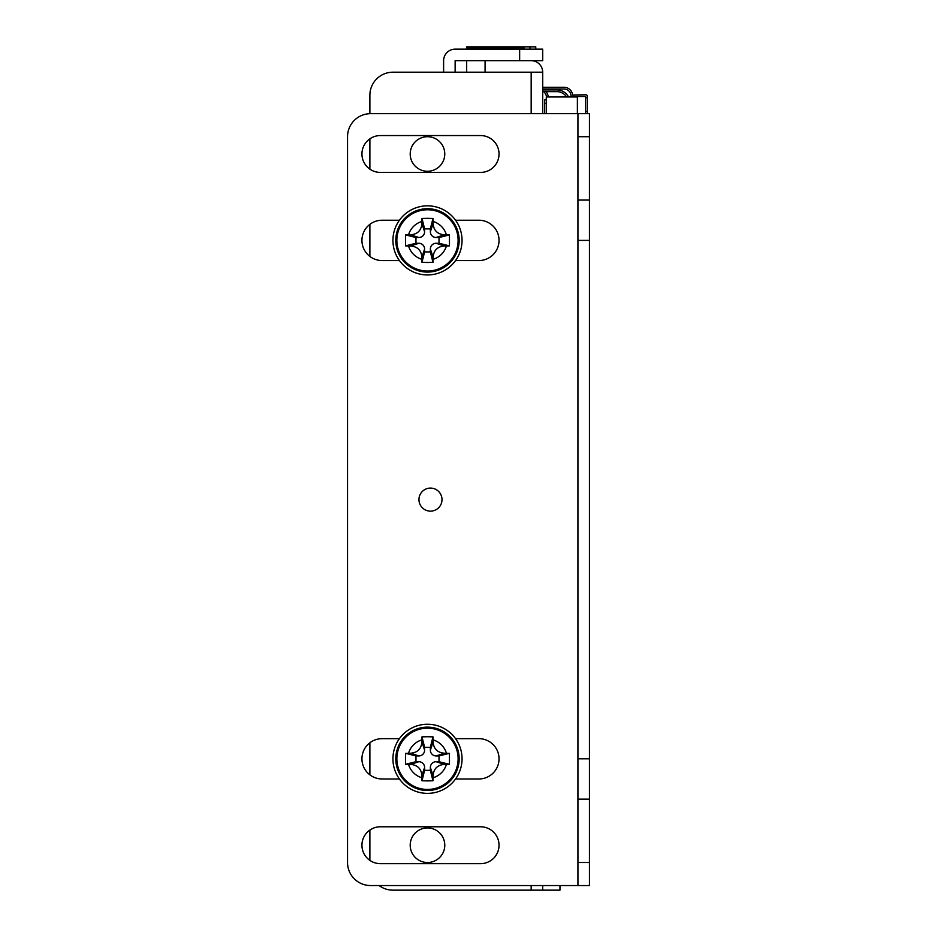 <?xml version="1.0" encoding="UTF-8"?>
<svg xmlns="http://www.w3.org/2000/svg" width="937" height="937" viewBox="0 0 937 937"><rect width="100%" height="100%" fill="white"/><g stroke="black" fill="none" stroke-linecap="round" stroke-linejoin="round"><path stroke-width="1.41" d="M543.296 89.015A12.099 12.099 0 0 1 544.444 89.905M546.06 91.639A12.099 12.099 0 0 1 548.403 96.968M546.646 96.968A10.366 10.366 0 0 0 543.765 91.639M546.283 103.304L544.538 103.304L544.538 99.849L546.283 99.849M544.538 103.304L544.538 113.67M542.687 89.905L556.859 89.905A13.247 13.247 0 0 1 568.572 96.968M566.58 96.968A11.525 11.525 0 0 0 556.859 91.639L542.687 91.639M444.279 245.986C437.427 246.595 433.702 250.32 433.081 257.183L432.976 262.36L427.483 262.477L421.99 262.36L421.896 257.183C421.31 250.366 417.574 246.642 410.699 245.986L405.522 245.881L405.522 234.906L410.699 234.8C417.551 234.191 421.275 230.467 421.896 223.603L421.99 218.426L427.483 218.321L432.976 218.426L433.081 223.603C433.667 230.42 437.403 234.145 444.279 234.8L449.455 234.906L449.455 245.881L444.279 245.986L436.127 243.269L439.008 243.269L439.008 237.518L436.127 237.518L444.279 234.8M436.127 237.518A5.763 5.763 0 0 1 430.364 231.755L430.364 228.874L424.602 228.874L424.602 231.755A5.763 5.763 0 0 1 418.851 237.518L415.969 237.518L415.969 243.269L418.851 243.269A5.763 5.763 0 0 1 424.602 249.031L424.602 251.912L430.364 251.912L430.364 249.031L433.081 257.183M430.364 249.031A5.763 5.763 0 0 1 436.127 243.269M430.364 231.755L433.081 223.603M424.602 231.755L421.896 223.603M418.851 237.518L410.699 234.8M418.851 243.269L410.699 245.986M424.602 249.031L421.896 257.183M444.279 764.416C437.427 765.014 433.702 768.75 433.081 775.602L432.976 780.779L427.483 780.896L421.99 780.779L421.896 775.602C421.31 768.797 417.574 765.06 410.699 764.416L405.522 764.311L405.522 753.325L410.699 753.219C417.551 752.622 421.275 748.886 421.896 742.022L421.99 736.845L427.483 736.74L432.976 736.845L433.081 742.022C433.667 748.839 437.403 752.575 444.279 753.219L449.455 753.325L449.455 764.311L444.279 764.416L436.127 761.699L439.008 761.699L439.008 755.936L436.127 755.936L444.279 753.219M436.127 755.936A5.763 5.763 0 0 1 430.364 750.174L430.364 747.293L424.602 747.293L424.602 750.174A5.763 5.763 0 0 1 418.851 755.936L415.969 755.936L415.969 761.699L418.851 761.699A5.763 5.763 0 0 1 424.602 767.462L424.602 770.331L430.364 770.331L430.364 767.462L433.081 775.602M430.364 767.462A5.763 5.763 0 0 1 436.127 761.699M430.364 750.174L433.081 742.022M424.602 750.174L421.896 742.022M418.851 755.936L410.699 753.219M418.851 761.699L410.699 764.416M424.602 767.462L421.896 775.602M430.364 251.912L432.976 262.36M439.008 243.269L449.455 245.881M439.008 237.518L449.455 234.906M430.364 228.874L432.976 218.426M424.602 228.874L421.99 218.426M415.969 237.518L405.522 234.906M415.969 243.269L405.522 245.881M424.602 251.912L421.99 262.36M430.364 770.331L432.976 780.779M439.008 761.699L449.455 764.311M439.008 755.936L449.455 753.325M430.364 747.293L432.976 736.845M424.602 747.293L421.99 736.845M415.969 755.936L405.522 753.325M415.969 761.699L405.522 764.311M424.602 770.331L421.99 780.779M542.687 89.015L564.051 89.015A6.91 6.91 0 0 1 570.926 95.199L570.961 95.199A1.382 1.382 0 0 0 572.343 96.499L585.566 96.499L585.566 111.48L587.3 111.48L587.3 113.67L589.467 113.67L577.942 113.67L577.942 136.708L589.467 136.708L589.467 113.67L370.572 113.67A23.038 23.038 0 0 0 347.533 136.708L347.533 862.497L347.533 136.708M585.566 97.659L587.3 97.659L587.3 96.16A1.382 1.382 0 0 0 585.918 94.778L572.648 95.024A8.644 8.644 0 0 0 564.051 87.293L542.687 87.293M427.483 208.717A31.682 31.682 0 0 1 459.165 240.399A31.682 31.682 0 0 1 427.483 272.081A31.682 31.682 0 0 1 395.801 240.399A31.682 31.682 0 0 1 427.483 208.717M427.483 727.135A31.682 31.682 0 0 1 459.165 758.818A31.682 31.682 0 0 1 427.483 790.5A31.682 31.682 0 0 1 395.801 758.818A31.682 31.682 0 0 1 427.483 727.135M392.931 240.399A34.564 34.564 0 0 1 427.483 205.835A34.564 34.564 0 0 1 462.046 240.399A34.564 34.564 0 0 1 427.483 274.951A34.564 34.564 0 0 1 392.931 240.399M392.931 758.818A34.564 34.564 0 0 1 427.483 724.254A34.564 34.564 0 0 1 462.046 758.818A34.564 34.564 0 0 1 427.483 793.381A34.564 34.564 0 0 1 392.931 758.818M410.207 153.996A17.276 17.276 0 0 1 436.127 139.027A17.276 17.276 0 0 1 436.127 168.953A17.276 17.276 0 0 1 410.207 153.996M410.207 845.221A17.276 17.276 0 0 1 436.127 830.252A17.276 17.276 0 0 1 436.127 860.189A17.276 17.276 0 0 1 410.207 845.221M587.3 97.659L587.3 111.48M585.566 111.48L585.566 113.67L577.942 113.67M577.942 200.073L577.942 240.399L589.467 240.399L589.467 200.073L577.942 200.073L577.942 136.708M589.467 200.073L589.467 136.708M589.467 240.399L589.467 758.818L577.942 758.818L577.942 240.399M589.467 862.497L577.942 862.497L577.942 885.547L589.467 885.547L589.467 758.818M577.942 758.818L577.942 799.144L589.467 799.144M577.942 862.497L577.942 799.144M418.956 499.608A11.525 11.525 0 0 1 436.244 489.629A11.525 11.525 0 0 1 436.244 509.587A11.525 11.525 0 0 1 418.956 499.608M380.363 135.56L480.599 135.56A18.435 18.435 0 0 1 499.034 153.996A18.435 18.435 0 0 1 480.599 172.42L380.363 172.42A18.435 18.435 0 0 1 361.94 153.996A18.435 18.435 0 0 1 380.363 135.56M455.558 220.23L478.866 220.23A20.157 20.157 0 0 1 499.034 240.399A20.157 20.157 0 0 1 478.866 260.556L455.558 260.556M399.42 260.556L382.097 260.556A20.157 20.157 0 0 1 361.94 240.399A20.157 20.157 0 0 1 382.097 220.23L399.42 220.23M455.558 738.661L478.866 738.661A20.157 20.157 0 0 1 499.034 758.818A20.157 20.157 0 0 1 478.866 778.975L455.558 778.975M399.42 778.975L382.097 778.975A20.157 20.157 0 0 1 361.94 758.818A20.157 20.157 0 0 1 382.097 738.661L399.42 738.661M380.363 826.785L480.599 826.785A18.435 18.435 0 0 1 499.034 845.221A18.435 18.435 0 0 1 480.599 863.656L380.363 863.656A18.435 18.435 0 0 1 361.94 845.221A18.435 18.435 0 0 1 380.363 826.785M577.942 885.547L370.572 885.547A23.038 23.038 0 0 1 347.533 862.497M369.881 169.152L369.881 138.828M369.881 256.433L369.881 224.353M369.881 774.864L369.881 742.772M369.881 860.377L369.881 830.053M370.572 885.547L379.098 885.547A23.038 23.038 0 0 0 392.931 890.15L559.975 890.15L559.975 885.547M577.391 113.67L577.391 96.968L546.283 96.968L546.283 113.67M369.881 113.682L369.881 95.234A23.038 23.038 0 0 1 392.931 72.196L531.174 72.196L531.174 113.67M542.687 113.67L542.687 72.196A11.525 11.525 0 0 0 531.174 60.671L485.085 60.671L485.085 72.196L466.661 72.196L466.661 60.671M443.611 72.196L443.611 60.671L443.611 72.196L392.931 72.196M542.687 890.15L542.687 885.547M542.687 72.196L531.174 72.196M535.777 49.157L535.777 46.85L466.661 46.85L466.661 49.157L466.661 47.998L466.661 49.157L455.136 49.157L519.648 49.157L519.648 60.671M524.263 49.157L524.263 47.998L466.661 47.998M531.174 60.671L542.687 60.671L542.687 49.157L519.648 49.157M443.611 60.671A11.525 11.525 0 0 1 455.136 49.157M485.085 60.671L455.136 60.671L455.136 72.196M446.422 245.974A19.747 19.747 0 0 1 433.07 259.326M433.07 221.46A19.747 19.747 0 0 1 446.422 234.812M408.544 234.812A19.747 19.747 0 0 1 421.908 221.46M421.908 259.326A19.747 19.747 0 0 1 408.544 245.974M446.422 764.393A19.747 19.747 0 0 1 433.07 777.757M433.07 739.879A19.747 19.747 0 0 1 446.422 753.231M408.544 753.231A19.747 19.747 0 0 1 421.908 739.879M421.908 777.757A19.747 19.747 0 0 1 408.544 764.393M427.483 209.771A30.628 30.628 0 0 1 458.111 240.399A30.628 30.628 0 0 1 427.483 271.027A30.628 30.628 0 0 1 396.855 240.399A30.628 30.628 0 0 1 427.483 209.771M427.483 728.19A30.628 30.628 0 0 1 458.111 758.818A30.628 30.628 0 0 1 427.483 789.446A30.628 30.628 0 0 1 396.855 758.818A30.628 30.628 0 0 1 427.483 728.19M531.174 885.547L531.174 890.15M472.412 49.157L472.412 46.85M518.501 47.998L518.501 49.157M530.014 46.85L530.014 49.157"/></g></svg>
